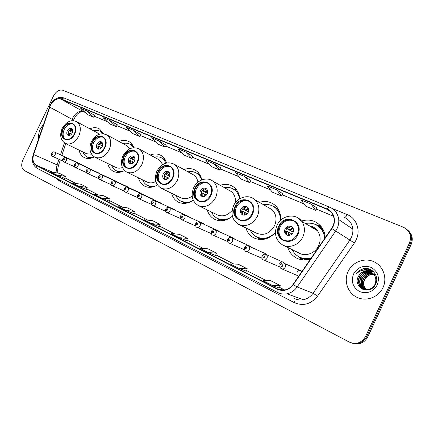 <?xml version="1.0" encoding="UTF-8"?>
<svg xmlns="http://www.w3.org/2000/svg" width="434" height="434" viewBox="0 0 434 434"><rect width="100%" height="100%" fill="white"/><g stroke="black" fill="none" stroke-linecap="round" stroke-linejoin="round"><path stroke-width="0.65" d="M287.78 247.445C289.364 252.322 292.37 255.908 296.807 258.208C301.12 260.275 305.688 260.557 310.511 259.065M301.755 258.414L303.051 259.95M245.899 227.958C247.315 232.575 250.076 235.928 254.172 238.022C261.821 241.147 268.906 239.324 275.422 232.553M207.295 209.958C208.553 214.331 211.076 217.483 214.857 219.403C220.76 221.931 226.602 220.852 232.391 216.165M171.604 193.304C172.721 197.459 175.027 200.427 178.526 202.201C183.289 204.289 188.199 203.617 193.26 200.172M138.511 177.853C139.498 181.813 141.62 184.613 144.864 186.257C148.819 188.025 153.012 187.586 157.433 184.944M107.74 163.488C108.619 167.264 110.567 169.916 113.583 171.441C116.968 172.971 120.614 172.667 124.525 170.529M79.059 150.093C79.834 153.701 81.63 156.218 84.44 157.64C87.446 159.001 90.722 158.752 94.27 156.886M298.06 275.834L298.749 276.154M133.813 147.679C132.912 145.124 131.453 143.193 129.44 141.885C126.321 140.003 122.844 139.862 119.003 141.457M166.51 163C165.631 159.842 163.998 157.444 161.605 155.801C158.226 153.652 154.45 153.392 150.278 155.009M201.739 179.92C201.002 176.003 199.211 172.992 196.38 170.887C192.685 168.365 188.535 167.931 183.935 169.585M239.736 198.783C239.34 193.96 237.49 190.163 234.186 187.401C230.096 184.293 225.447 183.598 220.239 185.313M280.63 220.309C281.031 214.472 279.393 209.66 275.715 205.873C271.104 201.664 265.679 200.492 259.434 202.352M325.218 237.702C325.061 234.208 324.106 231.04 322.348 228.203C317.146 220.982 310.191 218.584 301.484 221.009M103.444 133.759L99.554 128.974C96.663 127.298 93.435 127.249 89.865 128.822M88.053 168.034L86.686 167.405M99.532 173.605L98.106 172.944M111.337 179.329L109.845 178.64M123.484 185.22L122.8 184.596L121.916 184.499M135.983 191.28L135.262 190.629L134.339 190.526M148.846 197.524L148.092 196.835L147.121 196.732M162.099 203.953L161.302 203.226L160.282 203.123M175.754 210.582L174.913 209.812L173.844 209.709M189.832 217.418L188.942 216.599L187.813 216.495M204.354 224.47L203.405 223.597L202.217 223.499M219.338 231.745L218.329 230.817L217.076 230.72M234.81 239.264L233.725 238.266L232.407 238.179M250.787 247.033L249.626 245.964L248.243 245.883M267.306 255.073L266.047 253.906L263.514 254.433M284.389 263.395L283.006 262.12C281.585 261.756 280.478 262.272 279.68 263.671M301.858 271.635L300.518 270.604C299.075 270.274 297.963 270.805 297.181 272.189M76.883 162.62L75.576 162.018M321.388 226.819L319.391 226.553M353.292 343.451C359.574 344.976 364.354 342.855 367.631 337.093L411.144 244.494C413.374 238.814 412.24 234.034 407.743 230.161M409.414 243.138C411.926 235.95 409.88 230.622 403.262 227.161L62.865 90.277C59.257 89.393 56.16 91.254 53.572 95.849L22.883 159.972C20.924 164.877 21.445 168.419 24.434 170.6L349.229 342.057C356.168 344.873 361.609 343.001 365.558 336.448L409.414 243.138L410.282 243.816C412.522 238.114 411.383 233.318 406.87 229.434C411.383 233.318 412.522 238.114 410.282 243.816L366.594 336.768L410.282 243.816L411.144 244.494M352.213 343.158C358.517 344.683 363.312 342.556 366.594 336.768C363.312 342.556 358.517 344.683 352.213 343.158M40.4 128.893C38.876 132.153 38.284 135.354 38.621 138.495C38.284 135.354 38.876 132.153 40.4 128.893L43.389 124.363L40.4 128.893M348.106 271.489C343.625 280.825 347.585 292.858 356.873 297.29C366.084 301.869 378.481 297.42 382.989 287.655C387.633 277.955 383.103 265.679 373.663 261.604C364.283 257.389 352.451 262.087 348.106 271.489C343.625 280.825 347.585 292.858 356.873 297.29C366.084 301.869 378.481 297.42 382.989 287.655C387.633 277.955 383.103 265.679 373.663 261.604C364.283 257.389 352.451 262.087 348.106 271.489M50.317 105.489C53.29 100.2 56.854 98.084 61.004 99.142L327.014 209.313C330.909 211.06 333.247 214.13 334.023 218.519C334.473 222.029 333.675 225.322 331.619 228.403L293.053 284.427C290.785 287.59 287.856 289.467 284.27 290.058L277.532 288.952L36.217 165.191C33.087 163.135 32.235 159.587 33.662 154.537L50.317 105.489M50.154 105.419L33.489 154.499C32.029 159.674 32.903 163.314 36.109 165.419L277.391 289.256C283.489 291.794 288.789 290.248 293.303 284.617L331.88 228.582C336.811 221.796 334.294 211.7 327.155 209.014L61.113 98.914C56.859 97.829 53.208 99.999 50.154 105.419M282.957 193.857L276.686 189.815L267.252 185.893L272.346 192.159L281.666 196.076L282.963 193.846M221.052 168.05L214.136 163.824L205.824 160.374L211.58 166.667L219.81 170.117L221.063 168.039M94.84 115.428L87.022 111.006L80.778 108.413L87.489 114.592L93.701 117.202L94.845 115.422M117.348 124.813L109.656 120.413L103.064 117.674L109.645 123.891L116.193 126.636L117.359 124.802M141.115 134.719L133.563 130.346L126.592 127.45L133.016 133.699L139.932 136.602L141.121 134.714M166.238 145.195L158.86 140.855L151.482 137.79L157.716 144.061L165.034 147.131L166.244 145.184M192.837 156.283L185.671 151.998L177.848 148.748L183.864 155.036L191.616 158.285L192.842 156.273M244.413 176.405L235.57 172.732L241.022 179.02L249.767 182.687L251.042 180.539L244.413 176.405L249.767 182.687M311.151 204.132L301.066 199.944L305.742 206.177L315.697 210.354L317.015 208.043L311.151 204.132L315.697 210.354M208.287 252.626L215.541 255.469L216.403 253.109L207.94 248.807L199.754 248.253L208.287 252.626L216.403 253.109M239.422 268.565L247.272 268.792L238.25 264.208L230.318 263.905L239.422 268.565L246.366 271.217M272.671 285.588L280.196 285.523L270.566 280.63L262.944 280.608L272.671 285.588L279.246 288.024M125.768 210.371L134.431 211.45L127.352 207.853L118.656 206.73L125.768 210.371L133.677 213.62M101.372 197.882L109.422 201.235L110.149 199.114L103.46 195.712L94.65 194.443L101.372 197.882L110.149 199.114M78.315 186.077L87.185 187.445L80.849 184.222L71.963 182.822L78.315 186.077L86.491 189.506M56.496 174.902L64.764 178.412L65.431 176.388L59.425 173.34L50.474 171.821L56.496 174.902L65.431 176.388M179.085 237.669L186.593 240.675L187.417 238.374L179.459 234.333L171.067 233.563L179.085 237.669L187.417 238.374M151.623 223.613L160.141 224.514L152.643 220.705L144.083 219.75L151.623 223.613L159.354 226.749M185.671 151.998L191.616 158.285M158.86 140.855L165.034 147.131M133.563 130.346L139.932 136.602M109.656 120.413L116.193 126.636M87.022 111.006L93.701 117.202M214.136 163.824L219.81 170.117M276.686 189.815L281.666 196.076M160.141 224.514L159.354 226.754M134.431 211.45L133.672 213.631M87.185 187.445L86.491 189.512M247.272 268.792L246.36 271.223M280.196 285.523L279.241 288.03M63.18 128.936C61.297 133.645 61.85 137.035 64.834 139.113C68.458 140.345 71.615 138.62 74.301 133.943C76.14 129.365 75.657 126.012 72.847 123.885C69.163 122.469 65.941 124.151 63.18 128.936M73.189 124.102C69.652 123.305 66.662 125.095 64.221 129.468C62.425 133.84 62.832 137.139 65.431 139.363M103.308 133.439L100.948 131.708M103.032 133.726L100.704 131.578C98.621 130.357 96.283 130.119 93.684 130.862M99.196 134.296L97.091 132.685M76.362 121.601L76.753 121.818C80.697 124.862 81.37 129.614 78.771 136.081C74.979 142.688 70.509 145.146 65.366 143.448L86.637 153.777L91.558 154.189M82.954 151.987C83.816 154.363 85.254 156.056 87.267 157.065L92.507 157.705M87.267 157.065L90.69 158.253M67.275 130.846C66.445 132.918 66.684 134.415 67.992 135.343C69.608 135.913 71.013 135.158 72.218 133.07C73.037 131.019 72.814 129.527 71.545 128.589C69.917 127.981 68.491 128.735 67.275 130.846M72.125 129.088C70.731 129.115 69.597 129.945 68.724 131.583C68.035 133.173 68.073 134.507 68.832 135.571M72.462 132.473L69.814 131.122L71.984 129.082M72.38 129.478L70.232 131.307L69.814 131.122M70.232 131.307L72.478 132.419M68.746 135.457L69.001 132.826L69.418 133.016L69.294 135.549M71.583 134.084L69.418 133.016M92.583 142.178C90.646 147.045 91.281 150.587 94.482 152.806C98.377 154.168 101.73 152.421 104.545 147.56C106.422 142.857 105.88 139.363 102.907 137.079C98.93 135.479 95.491 137.177 92.583 142.178M103.178 137.258C99.37 136.314 96.18 138.131 93.603 142.699C91.753 147.262 92.247 150.723 95.089 153.072M133.504 146.86L130.471 144.5C128.231 143.139 125.703 142.819 122.898 143.562M133.52 147.701L130.482 144.506L131.399 145.005M129.923 148.699L126.63 145.574M127.33 145.954L106.889 134.92C111.055 138.18 111.815 143.133 109.156 149.768C105.196 156.631 100.449 159.126 94.932 157.254L115.813 167.416C117.82 168.387 120.023 168.414 122.421 167.502M111.717 165.425C112.672 167.915 114.229 169.699 116.383 170.784C118.357 171.723 120.527 171.913 122.893 171.343M116.383 170.784L120.581 172.097M96.89 144.18C96.039 146.318 96.31 147.886 97.704 148.878C99.446 149.513 100.943 148.748 102.202 146.573C103.042 144.468 102.793 142.911 101.442 141.902C99.684 141.224 98.171 141.978 96.89 144.18M102.001 142.363C100.476 142.325 99.25 143.171 98.317 144.913C97.59 146.605 97.666 148.01 98.54 149.133M102.446 145.981L99.337 144.386L101.48 142.363M102.212 142.645L99.787 144.587L99.337 144.386M99.787 144.587L102.462 145.916M98.236 148.71L98.496 146.155L98.941 146.356L98.892 149.139M101.529 147.636L98.941 146.356M124.227 156.424C122.242 161.459 122.963 165.17 126.397 167.551C130.601 169.07 134.177 167.296 137.128 162.235C139.048 157.412 138.441 153.772 135.305 151.314C131.003 149.475 127.314 151.184 124.227 156.424M135.479 151.428C131.361 150.316 127.943 152.155 125.231 156.94C123.31 161.708 123.907 165.338 127.021 167.833M166 161.437L162.305 158.296M166.303 163.048L162.506 158.426C160.059 156.864 157.309 156.452 154.244 157.179M162.761 164.551L159.283 159.934L158.302 159.397M159.283 159.934L139.39 149.057C143.768 152.578 144.603 157.726 141.896 164.513C137.741 171.647 132.695 174.18 126.744 172.114L147.121 182.058C149.828 183.338 152.73 183.153 155.828 181.504M142.58 179.839C143.627 182.448 145.309 184.336 147.62 185.502C150.121 186.691 152.849 186.81 155.806 185.85M147.62 185.502L152.833 186.94M128.768 158.535C127.9 160.743 128.204 162.381 129.69 163.45C131.573 164.161 133.173 163.385 134.497 161.117C135.359 158.952 135.072 157.325 133.645 156.245C131.746 155.47 130.124 156.235 128.768 158.535M134.166 156.658C132.5 156.538 131.166 157.406 130.162 159.256C129.403 161.057 129.522 162.544 130.52 163.726M134.73 160.537L131.101 158.654L133.151 156.69M134.312 156.831L131.583 158.871L131.101 158.654M131.583 158.871L134.757 160.466M129.956 162.886L130.227 160.493L130.71 160.71L130.743 163.748M133.775 162.24L130.71 160.71M158.383 171.804C156.343 177.007 157.162 180.897 160.84 183.463C165.392 185.172 169.222 183.376 172.336 178.086C174.289 173.171 173.627 169.385 170.356 166.721C165.674 164.578 161.687 166.271 158.383 171.804M170.378 166.732C165.907 165.425 162.235 167.285 159.354 172.309C157.368 177.3 158.084 181.119 161.497 183.766M201.083 177.381L197.953 173.985L196.586 173.161M201.582 179.985C200.73 177.208 199.233 175.043 197.096 173.502C194.405 171.663 191.367 171.104 187.971 171.831M197.915 182.226C197.437 179.068 196.059 176.676 193.77 175.048L192.327 174.246M161.35 188.285L180.799 197.801C184.499 199.504 188.291 198.924 192.164 196.059M175.765 195.338C176.92 198.078 178.743 200.079 181.222 201.338C184.483 202.873 187.971 202.819 191.703 201.192M181.222 201.338L187.786 202.862M163.184 174.034C162.289 176.307 162.631 178.021 164.215 179.171C166.255 179.985 167.974 179.204 169.374 176.822C170.253 174.609 169.938 172.916 168.435 171.745C166.374 170.85 164.622 171.609 163.184 174.034M168.891 172.103C167.068 171.886 165.614 172.765 164.529 174.739C163.732 176.649 163.906 178.233 165.045 179.481M183.761 203.405L182.92 202.401M198.712 173.703L199.228 173.768M169.602 176.269L165.376 174.056L167.215 172.222M168.945 172.152L165.897 174.289L165.376 174.056M165.897 174.289L169.629 176.188M164.188 178.038L164.464 175.965L164.985 176.199L165.121 179.492M164.98 176.231L167.665 177.62M168.598 178.021L164.985 176.199M195.36 188.454C193.271 193.819 194.188 197.888 198.105 200.671C203.063 202.629 207.192 200.828 210.495 195.273C212.47 190.32 211.787 186.398 208.434 183.495C203.313 180.902 198.951 182.557 195.36 188.454M208.19 183.327C203.318 181.781 199.352 183.658 196.293 188.947C194.237 194.172 195.088 198.197 198.837 201.023M239.085 195.002L235.467 190.423L233.606 189.219M239.579 198.881C238.977 195.105 237.338 192.126 234.648 189.956C231.647 187.683 228.213 186.908 224.34 187.634M235.347 202.781C235.836 197.931 234.447 194.172 231.17 191.497L228.902 190.217M198.653 205.711L217.108 214.776C222.539 217.087 227.546 215.633 232.141 210.409M211.542 212.042C212.823 214.922 214.792 217.043 217.456 218.411C221.931 220.467 226.543 220.016 231.289 217.065M217.727 218.541L218.307 218.823C220.635 219.967 223.163 220.342 225.881 219.946M200.443 190.819C199.531 193.146 199.911 194.931 201.577 196.184C203.801 197.128 205.662 196.347 207.164 193.841C208.054 191.595 207.723 189.837 206.166 188.562C203.909 187.488 202 188.242 200.443 190.819M206.508 188.828C204.501 188.502 202.911 189.392 201.739 191.497C200.899 193.531 201.132 195.213 202.434 196.537M219.929 220.732L218.481 219.127M234.241 189.343L236.384 189.636M207.376 193.325L202.466 190.716L203.882 189.197M206.28 188.779L203.031 190.971L202.466 190.716M203.031 190.971L207.409 193.228M201.262 194.161L201.522 192.707L202.087 192.962L202.266 196.38M202.076 193L204.745 194.399M206.313 195.121L202.087 192.962M235.521 206.541C233.394 212.02 234.387 216.278 238.51 219.316C243.946 221.638 248.443 219.854 252.002 213.962C253.961 209.123 253.32 205.119 250.082 201.946C244.418 198.588 239.563 200.117 235.521 206.541M249.311 201.376C243.979 199.548 239.677 201.425 236.405 207.013C234.279 212.481 235.277 216.734 239.394 219.767L238.51 219.316M280.369 214.808L276.567 208.7L273.729 206.627M280.407 220.521C280.559 215.53 279.024 211.439 275.802 208.249C272.362 205.136 268.283 203.969 263.568 204.75M239.253 224.676L256.337 233.112C263.758 236.042 269.823 233.601 274.521 225.778C277.114 219.403 276.29 214.027 272.047 209.66L268.087 207.371M250.239 230.101C251.644 233.118 253.771 235.374 256.624 236.866C263.302 239.747 269.568 238.282 275.422 232.483M257.096 237.094L257.422 237.252C260.628 238.836 264.073 239.15 267.756 238.19M240.924 209.047C240.002 211.396 240.398 213.257 242.112 214.629C244.559 215.779 246.599 215.02 248.237 212.34C249.127 210.116 248.801 208.304 247.255 206.909C244.765 205.553 242.655 206.264 240.924 209.047M247.385 207.013C245.167 206.551 243.42 207.447 242.145 209.703C241.271 211.868 241.575 213.653 243.056 215.063M259.087 239.459L256.814 237.094M248.432 211.879L242.736 208.808L243.208 208.201M246.653 206.866L243.349 209.085L242.736 208.808M243.349 209.085L248.47 211.765M241.738 210.929L242.367 211.163L242.53 214.532M242.356 211.206L244.998 212.611M242.714 214.944L242.112 214.629M247.304 213.718L242.367 211.163M279.301 226.255C277.163 231.685 278.151 236.08 282.263 239.443C288.306 242.454 293.324 240.762 297.312 234.365C299.113 230.096 298.749 226.271 296.216 222.886C291.946 217.326 282.301 219.327 279.301 226.255M294.209 221.085C288.339 218.904 283.641 220.781 280.125 226.7C277.993 232.119 278.981 236.508 283.087 239.861L283.646 240.214M322.695 228.778L321.534 228.365M316.359 229.391L312.035 227.47M325.207 237.718L322.516 230.4L317.379 225.588M324.627 238.564C324.437 235.38 323.498 232.516 321.822 229.977C317.699 224.427 312.209 222.262 305.335 223.477M283.809 245.47L298.663 252.854C305.178 256.993 315.155 253.51 318.621 245.709C320.943 240.262 320.569 235.271 317.487 230.725C315.35 227.921 312.551 226.255 309.1 225.723M292.207 249.648C293.715 252.783 295.972 255.17 298.972 256.809C302.829 258.8 306.952 259.152 311.341 257.867M299.861 257.248C303.279 258.979 306.952 259.413 310.869 258.55M304.44 259.244L305.411 259.999M285.057 228.924C284.151 231.181 284.503 233.069 286.125 234.588C288.854 236.167 291.16 235.478 293.048 232.521C293.894 230.492 293.661 228.713 292.353 227.199C289.576 225.197 287.145 225.778 285.057 228.924M291.979 226.857C289.511 226.222 287.585 227.118 286.19 229.543C285.284 231.794 285.643 233.676 287.259 235.19L287.341 235.255M300.979 258.067L302.764 259.923M301.641 259.771L298.218 256.375C301.25 258.659 304.711 259.722 308.607 259.581M321.209 226.597L318.681 226.087M324.052 231.696C322.082 228.338 319.321 226 315.768 224.676L320.482 225.729M293.21 232.152L286.76 228.604M290.514 226.613L287.281 228.827L286.765 228.593M287.281 228.827L293.259 232.011M286.245 231.051L288.849 232.461M286.348 234.154L286.256 230.996L285.784 230.779M292.001 234.018L286.256 230.996M365.916 289.532L364.348 287.319C363.177 284.693 363.209 282.078 364.446 279.474C366.556 275.812 369.697 274.125 373.875 274.402M366.095 289.554L364.658 287.471C363.486 284.85 363.518 282.236 364.755 279.632C366.73 275.959 369.779 274.223 373.896 274.429M365.2 289.424L363.095 286.706C361.918 284.069 361.956 281.444 363.198 278.823C365.509 274.89 368.911 273.23 373.397 273.843M365.374 289.456L363.41 286.858C362.233 284.227 362.271 281.601 363.513 278.986C366.394 274.337 370.441 272.888 375.643 274.641M364.506 289.256L361.831 286.087C360.654 283.44 360.692 280.803 361.94 278.172C364.457 273.962 368.108 272.351 372.887 273.339M364.679 289.304L362.151 286.239C360.974 283.597 361.007 280.961 362.254 278.335C364.723 274.196 368.309 272.568 373.018 273.463M366.426 290.031C363.697 289.364 361.744 287.84 360.556 285.458C359.379 282.805 359.417 280.152 360.67 277.51C363.404 273.029 367.294 271.489 372.339 272.877M366.09 290.026C363.676 289.239 361.934 287.769 360.876 285.615C359.699 282.963 359.737 280.315 360.99 277.679C363.665 273.263 367.495 271.7 372.481 272.991M370.479 271.744C365.282 270.002 361.262 271.532 358.419 276.344C352.131 287.46 370.435 295.917 375.562 284.265C379.842 276.371 371.905 266.536 363.502 268.717C360.573 269.492 358.267 271.147 356.574 273.675C360.73 269.688 365.368 269.042 370.479 271.744C375.339 274.576 376.88 278.693 375.095 284.091C373.674 287.048 371.396 288.843 368.254 289.473C364.207 289.879 361.213 288.328 359.271 284.829C358.088 282.16 358.126 279.501 359.39 276.843C362.347 272.091 366.47 270.632 371.764 272.46M375.405 284.248C373.983 287.205 371.71 288.995 368.569 289.63C364.527 290.031 361.533 288.485 359.596 284.986C358.413 282.322 358.451 279.664 359.71 277.011C362.612 272.33 366.676 270.843 371.911 272.563M358.419 276.344C361.555 271.386 365.851 269.997 371.314 272.178M353.553 274.011C350.862 281.568 352.869 287.422 359.564 291.567C367.077 294.203 372.969 292.011 377.244 284.992C379.918 277.228 377.83 271.342 370.972 267.322C363.475 264.892 357.665 267.122 353.553 274.011M356.574 273.675C359.07 270.301 362.33 268.575 366.356 268.5M362.716 270.268C365.309 269.107 367.983 268.901 370.734 269.66M366.426 270.16L371.905 270.344M359.531 286.907L358.446 281.899M363.247 272.812L366.779 271.082M368.515 270.713L372.692 270.924M361.348 288.496L360.399 286.576M360.231 286.082L359.721 282.436M364.419 273.55L367.983 271.776M368.542 271.63L369.486 271.44M369.904 271.38L373.343 271.494M362.694 289.234L361.652 287.167M361.484 286.668L360.99 282.963M365.574 274.288L369.171 272.471M369.735 272.319L370.696 272.123M371.113 272.064L373.913 272.08M363.828 289.652L363.291 288.681M363.231 288.55L362.895 287.747M362.726 287.243L362.249 283.489M359.249 286.57L358.435 280.228M361.81 273.8L366.28 271.104M368.303 270.632L372.605 270.854M361.153 288.36L360.16 286.277M359.976 285.691L359.737 280.711M362.954 274.586L367.479 271.803M368.135 271.608L369.231 271.369M369.752 271.293L373.267 271.424M367.631 337.093L365.558 336.448M61.004 99.142L83.371 111.647C79.281 110.567 75.798 112.574 72.928 117.652L71.767 120.809M331.907 208.32L347.205 214.608C346.261 216.468 345.339 217.385 344.439 217.363M347.205 214.608C356.504 218.156 360.914 230.308 356.124 239.969L354.372 243.013L317.563 296.102C310.977 304.229 303.214 306.393 294.274 302.612L59.393 180.989L56.322 178.233M331.88 228.582L349.891 240.051L351.296 237.615C352.576 234.859 353.075 232.016 352.804 229.092C352.039 223.461 349.169 219.517 344.189 217.26M33.228 154.488L49.487 107.062M37.215 168.359L36.109 165.419M277.391 289.256C276.887 290.964 276.979 292.049 277.662 292.511L277.755 292.549C280.646 294.013 283.727 294.431 286.999 293.807L303.339 299.748C307.321 298.901 310.565 296.737 313.066 293.238L349.891 240.051L354.372 243.013M293.303 284.617L297.122 286.95C294.502 290.623 291.127 292.907 286.999 293.807C283.695 294.42 280.586 293.986 277.662 292.511L37.096 168.305C32.724 165.468 31.422 160.906 33.179 154.629L33.489 154.499M331.37 208C335.656 210.528 338.108 214.385 338.732 219.577C339.062 223.673 338.032 227.503 335.645 231.062L297.122 286.95L313.066 293.238L317.563 296.102M327.155 209.014C328.115 207.588 328.967 206.98 329.721 207.197L329.856 207.273M64.069 97.992L61.113 98.914M294.409 298.5C297.209 299.91 300.187 300.328 303.339 299.748C300.567 300.279 297.903 300.008 295.359 298.945M330.491 211.575L330.052 211.391M59.724 179.985L59.393 180.989M294.561 298.581C295.234 299.254 295.142 300.599 294.274 302.612M277.532 288.952L280.066 289.885M327.014 209.313L330.865 211.949M333.458 216.213L316.419 209.085M304.044 203.915L282.377 194.855L304.071 203.953M270.496 189.886L250.467 181.51M239.042 176.736L220.494 168.978M209.492 164.377L192.289 157.184M181.678 152.746L165.696 146.068M155.453 141.782L140.583 135.565M130.683 131.426L116.827 125.632L130.721 131.464M107.247 121.628L94.33 116.225M85.048 112.346L83.653 111.782C79.666 111.212 76.308 113.985 73.574 120.093L49.66 107.09M33.662 154.537L57.098 164.887C56.127 168.001 56.257 170.708 57.489 173.009M64.422 142.889L60.462 154.786M58.97 159.267L57.098 164.887L58.438 165.609C56.925 172.195 58.096 172.048 58.178 173.128M36.217 165.191L52.66 172.189M75.896 183.441L64.948 177.853L75.874 183.441M86.675 188.953L98.529 195.002M109.623 200.66L122.486 207.224L109.623 200.654M147.875 220.174L133.878 213.029L147.853 220.168M174.788 233.904L159.571 226.141L174.766 233.904M203.383 248.498L186.821 240.045L203.367 248.498M215.774 254.829L233.817 264.035M246.61 270.566L266.308 280.619L246.61 270.556M279.501 287.351L284.677 289.993M58.362 165.837L60.342 159.886M73.449 120.468L73.351 120.771M74.615 134.084C79.927 123.571 67.53 118.227 62.876 128.8C57.559 139.075 69.776 144.82 74.615 134.084M102.863 132.533L100.688 131.567M87.668 157.254L89.697 158.426M72.082 132.224L72.673 131.556M71.149 134.562L71.268 133.927M104.882 147.712C110.393 136.802 97.059 131.063 92.252 142.026C86.735 152.681 99.874 158.855 104.882 147.712M132.929 145.678L130.222 144.348M116.643 170.909L119.285 172.325M101.648 145.509L102.701 144.479M100.666 148.466L100.807 147.278M137.491 162.397C143.215 151.065 128.838 144.869 123.874 156.267C118.135 167.318 132.305 173.98 137.491 162.397M165.273 159.88L161.909 158.063M147.723 185.551L151.146 187.244M133.46 159.804L134.974 158.508M134.274 160.217L134.969 159.5M132.495 163.32L132.587 161.638M133.298 162.739L133.406 162.05M172.727 178.266C178.683 166.477 163.135 159.777 158.003 171.636C152.03 183.115 167.35 190.32 172.727 178.266M193.77 175.048L174.577 164.388C179.117 168.202 180.012 173.551 177.267 180.446C172.9 187.884 167.502 190.455 161.068 188.15C155.383 184.363 153.989 178.716 156.875 171.213M200.183 175.309L196.005 172.824M181.146 201.3L185.573 203.302M167.779 175.227L169.775 173.73M168.587 175.64L169.878 174.522M166.884 179.275L166.873 177.132M167.595 178.906L167.681 177.544M210.924 195.463C217.13 183.175 200.258 175.911 194.947 188.269C188.714 200.22 205.336 208.032 210.924 195.463M211.401 180.218L212.861 181.135C217.456 185.285 218.373 190.808 215.6 197.714C210.995 205.499 205.195 208.092 198.208 205.488C192.197 201.452 190.672 195.55 193.64 187.781M237.995 192.181L232.781 188.741M217.163 218.264L222.94 220.629M204.913 191.915L207.441 190.266M205.705 192.322L207.609 190.938M204.148 196.499L203.969 193.9M204.799 196.26L204.767 194.307M252.469 214.168C258.946 201.343 240.582 193.434 235.076 206.34C228.561 218.796 246.658 227.302 252.469 214.168M252.49 198.056L254.856 199.7C259.207 204.219 260.02 209.817 257.297 216.495C252.376 224.693 246.1 227.291 238.467 224.286C232.141 219.94 230.497 213.767 233.541 205.765M279.122 210.81C277.397 208.521 275.21 206.909 272.574 205.971M256.076 236.573C258.317 238.25 260.867 239.172 263.726 239.351M245.226 210.029L248.346 208.287M246.002 210.43L248.568 208.873M244.646 215.161L244.244 212.101M245.259 215.02L245.02 212.503M297.822 234.593C304.597 221.177 284.525 212.53 278.812 226.033C271.988 239.042 291.767 248.34 297.822 234.593M297.317 217.515L301.722 221.329C304.885 226.06 305.248 231.279 302.807 236.997C299.156 245.183 288.789 248.894 282.073 244.608C275.601 239.872 273.914 233.454 277.006 225.354M289.147 229.77L292.945 227.986M289.896 230.161L293.21 228.517M288.816 235.461L288.122 231.935M289.407 235.396L288.87 232.32M81.744 164.616L54.543 152.052C55.422 152.611 55.59 153.576 55.058 154.943C54.369 156.164 53.545 156.641 52.579 156.37L62.892 161.041M52.991 153.967C53.094 152.887 52.764 152.725 51.988 153.479C51.885 154.558 52.216 154.721 52.991 153.967M87.484 167.513L65.816 157.515C66.722 158.084 66.901 159.066 66.364 160.455C65.664 161.698 64.818 162.175 63.836 161.898L74.442 166.694M64.275 159.468C64.373 158.372 64.031 158.204 63.245 158.969C63.142 160.065 63.483 160.233 64.275 159.468M98.941 173.052L77.415 163.135C78.348 163.721 78.543 164.719 77.995 166.13C77.285 167.383 76.427 167.871 75.413 167.584L86.333 172.51M75.885 165.132C75.977 164.014 75.624 163.84 74.822 164.616C74.724 165.734 75.077 165.902 75.885 165.132M115.997 181.184L89.355 168.918C90.315 169.52 90.522 170.535 89.968 171.972C89.252 173.242 88.373 173.73 87.332 173.437L98.572 178.499M87.831 170.963C87.928 169.824 87.559 169.651 86.74 170.426C86.648 171.566 87.012 171.745 87.831 170.963M128.057 187.016L101.648 174.869C102.641 175.488 102.863 176.524 102.299 177.983C101.572 179.269 100.677 179.763 99.603 179.464L111.185 184.667M100.14 176.963C100.227 175.808 99.853 175.624 99.017 176.416C98.925 177.571 99.299 177.756 100.14 176.963M140.47 193.016L114.31 181.005C115.341 181.64 115.574 182.698 115.005 184.184C114.267 185.486 113.35 185.98 112.249 185.671L124.178 191.025M112.818 183.148C112.905 181.971 112.52 181.786 111.663 182.584C111.576 183.761 111.961 183.951 112.818 183.148M153.24 199.195L127.363 187.331C128.431 187.976 128.676 189.056 128.101 190.569C127.357 191.888 126.413 192.387 125.285 192.072L137.583 197.573M125.893 189.528C125.968 188.329 125.572 188.134 124.694 188.942C124.612 190.141 125.014 190.336 125.893 189.528M161.356 203.253L140.822 193.852C141.929 194.513 142.189 195.615 141.609 197.155C140.849 198.49 139.889 198.994 138.728 198.674L151.406 204.333M139.368 196.097C139.444 194.882 139.032 194.682 138.137 195.495C138.061 196.716 138.473 196.917 139.368 196.097M174.978 209.839L154.705 200.573C155.849 201.257 156.126 202.385 155.54 203.953C154.775 205.298 153.793 205.814 152.594 205.483L165.674 211.298M153.273 202.884C153.343 201.642 152.92 201.436 152.003 202.26C151.933 203.503 152.356 203.709 153.273 202.884M189.018 216.637L169.032 207.517C170.22 208.217 170.519 209.367 169.922 210.967C169.146 212.329 168.142 212.844 166.916 212.514L180.403 218.497M167.627 209.882C167.692 208.618 167.253 208.407 166.314 209.242C166.255 210.506 166.689 210.723 167.627 209.882M180.479 216.127C181.287 214.732 182.405 214.25 183.826 214.684C185.063 215.4 185.378 216.577 184.775 218.21C183.989 219.588 182.969 220.109 181.705 219.772L195.62 225.924M182.454 217.114C182.508 215.823 182.058 215.606 181.097 216.452C181.038 217.743 181.493 217.966 182.454 217.114M196.987 227.275C195.951 227.345 195.528 226.109 195.707 223.57C196.569 222.127 197.703 221.638 199.114 222.089C200.399 222.826 200.736 224.025 200.123 225.696C199.331 227.085 198.289 227.617 196.987 227.275L211.353 233.601M197.774 224.59C197.823 223.271 197.351 223.043 196.369 223.901C196.32 225.219 196.786 225.447 197.774 224.59M212.796 235.038C211.738 235.13 211.287 233.866 211.456 231.251C212.324 229.792 213.474 229.293 214.906 229.738C216.251 230.497 216.609 231.729 215.991 233.432C215.193 234.837 214.13 235.369 212.796 235.038L227.622 241.537M213.609 232.315C213.653 230.969 213.165 230.736 212.161 231.604C212.118 232.944 212.6 233.183 213.609 232.315M229.157 243.067C228.072 243.192 227.6 241.901 227.742 239.194C228.615 237.723 229.776 237.214 231.241 237.653C232.646 238.429 233.036 239.687 232.402 241.44C231.604 242.85 230.525 243.393 229.157 243.067L244.461 249.745M229.993 240.306C230.025 238.933 229.526 238.689 228.49 239.573C228.458 240.941 228.962 241.185 229.993 240.306M244.602 247.396C245.46 245.937 246.637 245.416 248.134 245.839C249.615 246.626 250.033 247.922 249.393 249.724C248.595 251.134 247.505 251.687 246.111 251.384L261.892 258.23M246.951 248.573C246.973 247.179 246.458 246.924 245.4 247.819C245.373 249.214 245.894 249.469 246.951 248.573M262.06 255.908C262.933 254.433 264.116 253.901 265.613 254.313C267.181 255.111 267.642 256.445 266.986 258.306C266.205 259.706 265.109 260.27 263.698 259.999L279.952 267.013M264.518 257.145C264.528 255.713 263.991 255.452 262.906 256.358C262.89 257.785 263.427 258.046 264.518 257.145M280.142 264.729C281.004 263.259 282.187 262.711 283.684 263.08C285.377 263.877 285.887 265.25 285.219 267.203C284.471 268.565 283.386 269.145 281.981 268.944L281.471 268.771M282.718 266.02C282.724 264.561 282.165 264.29 281.048 265.207C281.042 266.666 281.601 266.937 282.718 266.02M297.219 258.404L296.807 258.208M284.199 263.308L300.518 270.604M265.961 254.465L283.006 262.12M215.058 229.808L233.725 238.266M199.233 222.143L218.329 230.817M183.929 214.727L203.405 223.597M345.757 218.025C349.864 220.456 352.213 224.145 352.804 229.092L338.732 219.577C337.918 213.664 334.918 209.535 329.721 207.197L63.879 97.9C58.216 96.381 53.566 98.865 49.932 105.343M49.905 105.402L49.216 107.09M330.518 211.602L330.111 211.434M86.681 188.947L98.551 195.002M215.779 254.823L233.834 264.035M279.507 287.341L284.693 289.988M65.746 143.632L61.829 155.421M333.469 216.246L316.408 209.107M270.523 189.924L250.456 181.531M239.074 176.774L220.483 169M209.524 164.415L192.278 157.206M181.71 152.784L165.685 146.084M155.486 141.82L140.573 135.582M107.29 121.666L94.319 116.241M85.091 112.384L83.653 111.782M97.612 132.961L76.753 121.818C73.015 119.8 67.254 119.844 62.138 128.486M101.643 132.082L100.704 131.578M62.122 128.518C59.447 135.251 60.532 140.231 65.366 143.448M101.469 131.822L102.657 132.175M106.889 134.92C100.731 132.321 95.578 134.573 91.417 141.668M91.4 141.706C88.661 148.688 89.838 153.869 94.932 157.254M131.046 144.631L132.571 145.075M139.39 149.057C132.831 146.139 127.341 148.406 122.92 155.86M163.396 158.92L162.506 158.426M122.898 155.904C120.082 163.141 121.368 168.544 126.744 172.114M174.577 164.388C167.546 161.025 161.654 163.282 156.902 171.164M161.166 183.625L160.84 183.463M197.953 173.985L197.096 173.502M231.17 191.497L212.861 181.135C206.98 176.454 197.15 179.936 193.667 187.721M198.626 200.931L198.105 200.671M235.467 190.423L234.648 189.956M201.924 196.363L201.577 196.184M272.047 209.66L254.856 199.7C248.682 193.819 237.36 197.134 233.573 205.7M276.567 208.7L275.802 208.249M317.487 230.725L301.722 221.329C295.798 212.698 281.4 215.188 277.038 225.273M283.087 239.861L282.263 239.443M322.516 230.4L321.822 229.977M287.259 235.19L286.125 234.588M364.658 287.471L364.348 287.319M363.41 286.858L363.095 286.706M362.151 286.239L361.831 286.087M360.876 285.615L360.556 285.458M368.569 289.63L368.254 289.473M359.596 284.986L359.271 284.829M54.543 152.052C53.865 151.482 52.894 151.895 51.635 153.289M51.63 153.3C51.12 154.488 51.44 155.513 52.579 156.37M65.816 157.515C65.111 156.94 64.129 157.358 62.87 158.768M62.865 158.779C62.344 159.848 62.67 160.884 63.836 161.898M77.415 163.135C76.644 162.566 75.646 162.989 74.431 164.405C74.122 166.379 74.453 167.437 75.413 167.584M89.355 168.918C88.525 168.354 87.516 168.783 86.328 170.209M86.323 170.22C86.003 172.184 86.339 173.253 87.332 173.437M101.648 174.869C100.78 174.311 99.755 174.745 98.578 176.182M98.572 176.193C98.225 178.146 98.572 179.237 99.603 179.464M114.31 181.005C113.361 180.457 112.325 180.902 111.202 182.34M111.196 182.351C110.822 184.287 111.175 185.394 112.249 185.671M127.363 187.331C126.37 186.783 125.317 187.233 124.205 188.681M124.2 188.698C123.804 190.629 124.167 191.752 125.285 192.072M140.822 193.852C139.748 193.32 138.679 193.776 137.621 195.224M137.616 195.235C137.193 197.166 137.567 198.311 138.728 198.674M154.705 200.573C153.582 200.052 152.497 200.513 151.455 201.973M151.45 201.984C151.005 203.909 151.39 205.076 152.594 205.483M169.032 207.517C167.627 207.089 166.531 207.561 165.734 208.938C165.256 210.859 165.652 212.047 166.916 212.514M180.473 216.143C179.974 218.052 180.387 219.262 181.705 219.772M249.81 246.045L231.43 237.74M266.292 254.02L248.389 245.953M244.597 247.418C244.467 250.201 244.971 251.519 246.111 251.384M262.049 255.93C261.122 258.941 263.378 260.129 263.698 259.999M298.76 276.132L281.981 268.944C280.076 268.212 279.463 266.812 280.131 264.745"/></g></svg>
